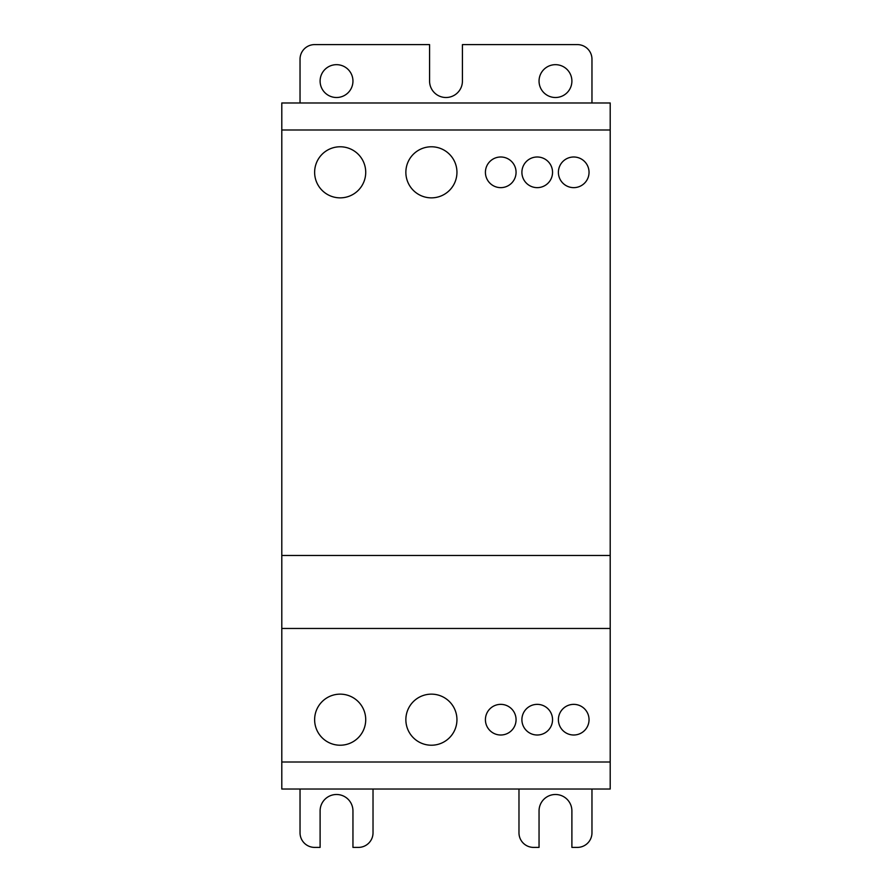 <?xml version="1.0" encoding="UTF-8"?>
<svg xmlns="http://www.w3.org/2000/svg" width="892" height="892" viewBox="0 0 892 892"><rect width="100%" height="100%" fill="white"/><g stroke="black" fill="none" stroke-linecap="round" stroke-linejoin="round"><path stroke-width="1.34" d="M610.206 762.013L610.206 628.459L281.794 628.459L610.206 628.459L610.206 555.471L281.794 555.471L281.794 762.013L610.206 762.013L610.206 789.019L281.794 789.019L281.794 762.013M589.043 719.677A15.331 15.331 0 0 1 573.723 735.008A15.331 15.331 0 0 1 558.392 719.677A15.331 15.331 0 0 1 573.723 704.357A15.331 15.331 0 0 1 589.043 719.677M516.067 719.677A15.331 15.331 0 0 1 500.735 735.008A15.331 15.331 0 0 1 485.415 719.677A15.331 15.331 0 0 1 500.735 704.357A15.331 15.331 0 0 1 516.067 719.677M552.549 172.323A15.331 15.331 0 0 1 537.229 187.643A15.331 15.331 0 0 1 521.898 172.323A15.331 15.331 0 0 1 537.229 156.992A15.331 15.331 0 0 1 552.549 172.323M516.067 172.323A15.331 15.331 0 0 1 500.735 187.643A15.331 15.331 0 0 1 485.415 172.323A15.331 15.331 0 0 1 500.735 156.992A15.331 15.331 0 0 1 516.067 172.323M589.043 172.323A15.331 15.331 0 0 1 573.723 187.643A15.331 15.331 0 0 1 558.392 172.323A15.331 15.331 0 0 1 573.723 156.992A15.331 15.331 0 0 1 589.043 172.323M552.549 719.677A15.331 15.331 0 0 1 537.229 735.008A15.331 15.331 0 0 1 521.898 719.677A15.331 15.331 0 0 1 537.229 704.357A15.331 15.331 0 0 1 552.549 719.677M365.72 719.677A25.545 25.545 0 0 1 340.175 745.221A25.545 25.545 0 0 1 314.631 719.677A25.545 25.545 0 0 1 340.175 694.143A25.545 25.545 0 0 1 365.72 719.677M365.72 172.323A25.545 25.545 0 0 1 340.175 197.857A25.545 25.545 0 0 1 314.631 172.323A25.545 25.545 0 0 1 340.175 146.779A25.545 25.545 0 0 1 365.72 172.323M456.949 172.323A25.545 25.545 0 0 1 431.405 197.857A25.545 25.545 0 0 1 405.86 172.323A25.545 25.545 0 0 1 431.405 146.779A25.545 25.545 0 0 1 456.949 172.323M456.949 719.677A25.545 25.545 0 0 1 431.405 745.221A25.545 25.545 0 0 1 405.86 719.677A25.545 25.545 0 0 1 431.405 694.143A25.545 25.545 0 0 1 456.949 719.677M281.794 102.981L610.206 102.981L610.206 555.471L281.794 555.471L281.794 102.981M610.206 129.987L281.794 129.987M352.953 81.094A16.424 16.424 0 0 1 336.529 97.507A16.424 16.424 0 0 1 320.105 81.094A16.424 16.424 0 0 1 336.529 64.67A16.424 16.424 0 0 1 352.953 81.094M571.895 81.094A16.424 16.424 0 0 1 555.471 97.507A16.424 16.424 0 0 1 539.047 81.094A16.424 16.424 0 0 1 555.471 64.67A16.424 16.424 0 0 1 571.895 81.094M373.023 789.019L373.023 832.805A14.595 14.595 0 0 1 358.417 847.4L352.953 847.4L352.953 810.906A16.424 16.424 0 0 0 336.529 794.493A16.424 16.424 0 0 0 320.105 810.906L320.105 847.4L314.631 847.4A14.595 14.595 0 0 1 300.035 832.805L300.035 789.019M518.977 789.019L518.977 832.805A14.595 14.595 0 0 0 533.583 847.4L539.047 847.4L539.047 810.906A16.424 16.424 0 0 1 555.471 794.493A16.424 16.424 0 0 1 571.895 810.906L571.895 847.4L577.369 847.4A14.595 14.595 0 0 0 591.965 832.805L591.965 789.019M591.887 102.981A14.595 14.595 0 0 0 591.965 101.521L591.965 59.195A14.595 14.595 0 0 0 577.369 44.6L462.424 44.6L462.424 81.094A16.424 16.424 0 0 1 446 97.507A16.424 16.424 0 0 1 429.576 81.094L429.576 44.6L314.631 44.6A14.595 14.595 0 0 0 300.035 59.195L300.035 101.521A14.595 14.595 0 0 0 300.113 102.981"/></g></svg>
